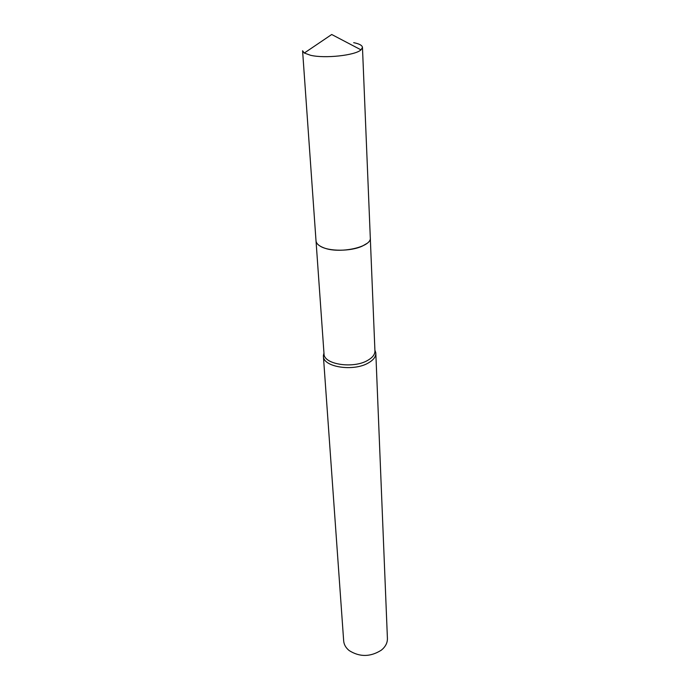 <?xml version="1.0" encoding="UTF-8"?>
<svg xmlns="http://www.w3.org/2000/svg" width="690" height="690" viewBox="0 0 690 690"><rect width="100%" height="100%" fill="white"/><g stroke="black" fill="none" stroke-linecap="round" stroke-linejoin="round"><path stroke-width="1.03" d="M320.195 246.149C328.656 251.591 351.012 251.557 362.466 246.028L366.744 243.544M316.046 241.146L324.015 353.823C323.619 364.389 353.254 369.021 367.675 360.387C372.565 357.601 374.981 354.47 374.937 350.977L370.306 238.11M323.955 352.952L323.394 356.169C322.989 367.08 353.504 371.876 368.348 362.949C373.376 360.077 375.869 356.842 375.826 353.237L374.903 350.106M323.394 356.169L343.672 640.907C343.982 644.607 345.819 647.824 349.183 650.567C359.723 657.191 370.444 657.053 381.346 650.153L383.01 648.678C386.055 645.573 387.521 642.174 387.418 638.466L375.826 353.237M362.466 47.412L370.297 237.757C371.996 247.149 339.118 254.291 323.472 247.693C318.771 245.847 316.279 243.553 316.011 240.793L302.582 50.758L304.307 53.035L310.612 55.295C324.912 58.71 355.229 55.398 361.008 49.861L362.466 47.412C362.233 45.385 359.309 43.806 353.694 42.668M323.981 353.254L323.386 355.454M374.92 350.408L375.757 352.53M361.008 49.861L331.709 34.5L304.307 53.035"/></g></svg>
